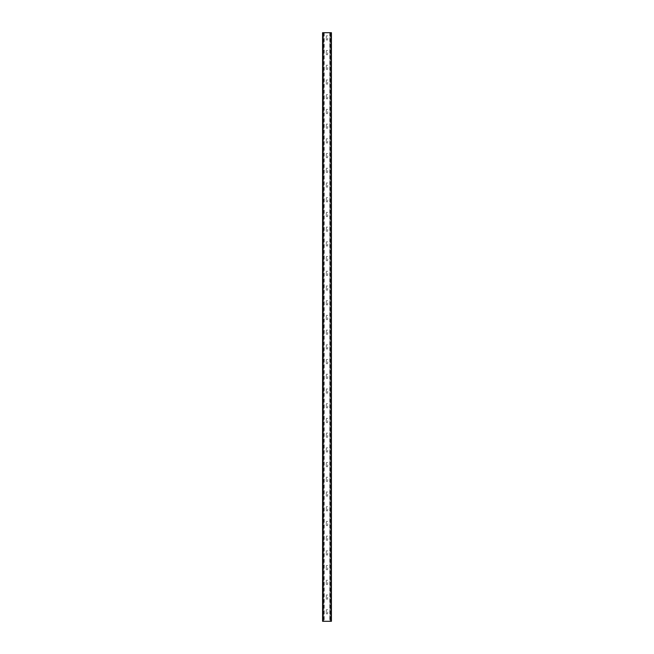 <?xml version="1.0" encoding="UTF-8"?>
<svg xmlns="http://www.w3.org/2000/svg" width="654" height="654" viewBox="0 0 654 654"><rect width="100%" height="100%" fill="white"/><g stroke="black" fill="none" stroke-linecap="round" stroke-linejoin="round"><path stroke-width="0.49" stroke-dasharray="3.27 2.45" d="M326.289 598.516L326.289 595.573L326.289 598.516A0.711 0.711 0 0 0 326.992 599.227A0.711 0.711 0 0 0 327.703 598.516L327.703 595.573A0.711 0.711 0 0 0 326.992 594.862A0.711 0.711 0 0 0 326.289 595.573A0.711 0.711 0 0 1 326.992 594.862A0.711 0.711 0 0 1 327.703 595.573L327.703 598.516A0.711 0.711 0 0 1 326.992 599.227A0.711 0.711 0 0 1 326.289 598.516M326.289 569.086L326.289 566.143L326.289 569.086A0.711 0.711 0 0 0 326.992 569.798A0.711 0.711 0 0 0 327.703 569.086L327.703 566.143A0.711 0.711 0 0 0 326.992 565.432A0.711 0.711 0 0 0 326.289 566.143A0.711 0.711 0 0 1 326.992 565.432A0.711 0.711 0 0 1 327.703 566.143L327.703 569.086A0.711 0.711 0 0 1 326.992 569.798A0.711 0.711 0 0 1 326.289 569.086M326.289 539.656L326.289 536.713L326.289 539.656A0.711 0.711 0 0 0 326.992 540.367A0.711 0.711 0 0 0 327.703 539.656L327.703 536.713A0.711 0.711 0 0 0 326.992 536.002A0.711 0.711 0 0 0 326.289 536.713A0.711 0.711 0 0 1 326.992 536.002A0.711 0.711 0 0 1 327.703 536.713L327.703 539.656A0.711 0.711 0 0 1 326.992 540.367A0.711 0.711 0 0 1 326.289 539.656M326.289 480.796L326.289 477.853L326.289 480.796A0.711 0.711 0 0 0 326.992 481.507A0.711 0.711 0 0 0 327.703 480.796L327.703 477.853A0.711 0.711 0 0 0 326.992 477.142A0.711 0.711 0 0 0 326.289 477.853A0.711 0.711 0 0 1 326.992 477.142A0.711 0.711 0 0 1 327.703 477.853L327.703 480.796A0.711 0.711 0 0 1 326.992 481.507A0.711 0.711 0 0 1 326.289 480.796M326.289 510.226L326.289 507.283L326.289 510.226A0.711 0.711 0 0 0 326.992 510.938A0.711 0.711 0 0 0 327.703 510.226L327.703 507.283A0.711 0.711 0 0 0 326.992 506.572A0.711 0.711 0 0 0 326.289 507.283A0.711 0.711 0 0 1 326.992 506.572A0.711 0.711 0 0 1 327.703 507.283L327.703 510.226A0.711 0.711 0 0 1 326.992 510.938A0.711 0.711 0 0 1 326.289 510.226M326.289 318.931L326.289 315.988L326.289 318.931A0.711 0.711 0 0 0 326.992 319.642A0.711 0.711 0 0 0 327.703 318.931L327.703 315.988A0.711 0.711 0 0 0 326.992 315.277A0.711 0.711 0 0 0 326.289 315.988A0.711 0.711 0 0 1 326.992 315.277A0.711 0.711 0 0 1 327.703 315.988L327.703 318.931A0.711 0.711 0 0 1 326.992 319.642A0.711 0.711 0 0 1 326.289 318.931M326.289 348.361L326.289 345.418L326.289 348.361A0.711 0.711 0 0 0 326.992 349.072A0.711 0.711 0 0 0 327.703 348.361L327.703 345.418A0.711 0.711 0 0 0 326.992 344.707A0.711 0.711 0 0 0 326.289 345.418A0.711 0.711 0 0 1 326.992 344.707A0.711 0.711 0 0 1 327.703 345.418L327.703 348.361A0.711 0.711 0 0 1 326.992 349.072A0.711 0.711 0 0 1 326.289 348.361M326.289 377.791L326.289 374.848L326.289 377.791A0.711 0.711 0 0 0 326.992 378.502A0.711 0.711 0 0 0 327.703 377.791L327.703 374.848A0.711 0.711 0 0 0 326.992 374.137A0.711 0.711 0 0 0 326.289 374.848A0.711 0.711 0 0 1 326.992 374.137A0.711 0.711 0 0 1 327.703 374.848L327.703 377.791A0.711 0.711 0 0 1 326.992 378.502A0.711 0.711 0 0 1 326.289 377.791M326.289 451.366L326.289 448.423L326.289 451.366A0.711 0.711 0 0 0 326.992 452.077A0.711 0.711 0 0 0 327.703 451.366L327.703 448.423A0.711 0.711 0 0 0 326.992 447.712A0.711 0.711 0 0 0 326.289 448.423A0.711 0.711 0 0 1 326.992 447.712A0.711 0.711 0 0 1 327.703 448.423L327.703 451.366A0.711 0.711 0 0 1 326.992 452.077A0.711 0.711 0 0 1 326.289 451.366M326.289 421.936L326.289 418.993L326.289 421.936A0.711 0.711 0 0 0 326.992 422.647A0.711 0.711 0 0 0 327.703 421.936L327.703 418.993A0.711 0.711 0 0 0 326.992 418.282A0.711 0.711 0 0 0 326.289 418.993A0.711 0.711 0 0 1 326.992 418.282A0.711 0.711 0 0 1 327.703 418.993L327.703 421.936A0.711 0.711 0 0 1 326.992 422.647A0.711 0.711 0 0 1 326.289 421.936M326.289 39.346L326.289 36.403L326.289 39.346A0.711 0.711 0 0 0 326.992 40.057A0.711 0.711 0 0 0 327.703 39.346L327.703 36.403A0.711 0.711 0 0 0 326.992 35.692A0.711 0.711 0 0 0 326.289 36.403A0.711 0.711 0 0 1 326.992 35.692A0.711 0.711 0 0 1 327.703 36.403L327.703 39.346A0.711 0.711 0 0 1 326.992 40.057A0.711 0.711 0 0 1 326.289 39.346M326.289 68.776L326.289 65.833L326.289 68.776A0.711 0.711 0 0 0 326.992 69.487A0.711 0.711 0 0 0 327.703 68.776L327.703 65.833A0.711 0.711 0 0 0 326.992 65.122A0.711 0.711 0 0 0 326.289 65.833A0.711 0.711 0 0 1 326.992 65.122A0.711 0.711 0 0 1 327.703 65.833L327.703 68.776A0.711 0.711 0 0 1 326.992 69.487A0.711 0.711 0 0 1 326.289 68.776M326.289 98.206L326.289 95.263L326.289 98.206A0.711 0.711 0 0 0 326.992 98.918A0.711 0.711 0 0 0 327.703 98.206L327.703 95.263A0.711 0.711 0 0 0 326.992 94.552A0.711 0.711 0 0 0 326.289 95.263A0.711 0.711 0 0 1 326.992 94.552A0.711 0.711 0 0 1 327.703 95.263L327.703 98.206A0.711 0.711 0 0 1 326.992 98.918A0.711 0.711 0 0 1 326.289 98.206M326.289 157.066L326.289 154.123L326.289 157.066A0.711 0.711 0 0 0 326.992 157.778A0.711 0.711 0 0 0 327.703 157.066L327.703 154.123A0.711 0.711 0 0 0 326.992 153.412A0.711 0.711 0 0 0 326.289 154.123A0.711 0.711 0 0 1 326.992 153.412A0.711 0.711 0 0 1 327.703 154.123L327.703 157.066A0.711 0.711 0 0 1 326.992 157.778A0.711 0.711 0 0 1 326.289 157.066M326.289 127.636L326.289 124.693L326.289 127.636A0.711 0.711 0 0 0 326.992 128.347A0.711 0.711 0 0 0 327.703 127.636L327.703 124.693A0.711 0.711 0 0 0 326.992 123.982A0.711 0.711 0 0 0 326.289 124.693A0.711 0.711 0 0 1 326.992 123.982A0.711 0.711 0 0 1 327.703 124.693L327.703 127.636A0.711 0.711 0 0 1 326.992 128.347A0.711 0.711 0 0 1 326.289 127.636M326.289 304.216L326.289 301.273L326.289 304.216A0.711 0.711 0 0 0 326.992 304.928A0.711 0.711 0 0 0 327.703 304.216L327.703 301.273A0.711 0.711 0 0 0 326.992 300.562A0.711 0.711 0 0 0 326.289 301.273A0.711 0.711 0 0 1 326.992 300.562A0.711 0.711 0 0 1 327.703 301.273L327.703 304.216A0.711 0.711 0 0 1 326.992 304.928A0.711 0.711 0 0 1 326.289 304.216M326.289 274.786L326.289 271.843L326.289 274.786A0.711 0.711 0 0 0 326.992 275.498A0.711 0.711 0 0 0 327.703 274.786L327.703 271.843A0.711 0.711 0 0 0 326.992 271.132A0.711 0.711 0 0 0 326.289 271.843A0.711 0.711 0 0 1 326.992 271.132A0.711 0.711 0 0 1 327.703 271.843L327.703 274.786A0.711 0.711 0 0 1 326.992 275.498A0.711 0.711 0 0 1 326.289 274.786M326.289 245.356L326.289 242.413L326.289 245.356A0.711 0.711 0 0 0 326.992 246.067A0.711 0.711 0 0 0 327.703 245.356L327.703 242.413A0.711 0.711 0 0 0 326.992 241.702A0.711 0.711 0 0 0 326.289 242.413A0.711 0.711 0 0 1 326.992 241.702A0.711 0.711 0 0 1 327.703 242.413L327.703 245.356A0.711 0.711 0 0 1 326.992 246.067A0.711 0.711 0 0 1 326.289 245.356M326.289 201.211L326.289 198.268L326.289 201.211A0.711 0.711 0 0 0 326.992 201.923A0.711 0.711 0 0 0 327.703 201.211L327.703 198.268A0.711 0.711 0 0 0 326.992 197.557A0.711 0.711 0 0 0 326.289 198.268A0.711 0.711 0 0 1 326.992 197.557A0.711 0.711 0 0 1 327.703 198.268L327.703 201.211A0.711 0.711 0 0 1 326.992 201.923A0.711 0.711 0 0 1 326.289 201.211M326.289 230.641L326.289 227.698L326.289 230.641A0.711 0.711 0 0 0 326.992 231.352A0.711 0.711 0 0 0 327.703 230.641L327.703 227.698A0.711 0.711 0 0 0 326.992 226.987A0.711 0.711 0 0 0 326.289 227.698A0.711 0.711 0 0 1 326.992 226.987A0.711 0.711 0 0 1 327.703 227.698L327.703 230.641A0.711 0.711 0 0 1 326.992 231.352A0.711 0.711 0 0 1 326.289 230.641M326.289 215.926L326.289 212.983L326.289 215.926A0.711 0.711 0 0 0 326.992 216.637A0.711 0.711 0 0 0 327.703 215.926L327.703 212.983A0.711 0.711 0 0 0 326.992 212.272A0.711 0.711 0 0 0 326.289 212.983A0.711 0.711 0 0 1 326.992 212.272A0.711 0.711 0 0 1 327.703 212.983L327.703 215.926A0.711 0.711 0 0 1 326.992 216.637A0.711 0.711 0 0 1 326.289 215.926M326.289 186.496L326.289 183.553L326.289 186.496A0.711 0.711 0 0 0 326.992 187.208A0.711 0.711 0 0 0 327.703 186.496L327.703 183.553A0.711 0.711 0 0 0 326.992 182.842A0.711 0.711 0 0 0 326.289 183.553A0.711 0.711 0 0 1 326.992 182.842A0.711 0.711 0 0 1 327.703 183.553L327.703 186.496A0.711 0.711 0 0 1 326.992 187.208A0.711 0.711 0 0 1 326.289 186.496M326.289 260.071L326.289 257.128L326.289 260.071A0.711 0.711 0 0 0 326.992 260.783A0.711 0.711 0 0 0 327.703 260.071L327.703 257.128A0.711 0.711 0 0 0 326.992 256.417A0.711 0.711 0 0 0 326.289 257.128A0.711 0.711 0 0 1 326.992 256.417A0.711 0.711 0 0 1 327.703 257.128L327.703 260.071A0.711 0.711 0 0 1 326.992 260.783A0.711 0.711 0 0 1 326.289 260.071M326.289 289.501L326.289 286.558L326.289 289.501A0.711 0.711 0 0 0 326.992 290.212A0.711 0.711 0 0 0 327.703 289.501L327.703 286.558A0.711 0.711 0 0 0 326.992 285.847A0.711 0.711 0 0 0 326.289 286.558A0.711 0.711 0 0 1 326.992 285.847A0.711 0.711 0 0 1 327.703 286.558L327.703 289.501A0.711 0.711 0 0 1 326.992 290.212A0.711 0.711 0 0 1 326.289 289.501M326.289 112.921L326.289 109.978L326.289 112.921A0.711 0.711 0 0 0 326.992 113.633A0.711 0.711 0 0 0 327.703 112.921L327.703 109.978A0.711 0.711 0 0 0 326.992 109.267A0.711 0.711 0 0 0 326.289 109.978A0.711 0.711 0 0 1 326.992 109.267A0.711 0.711 0 0 1 327.703 109.978L327.703 112.921A0.711 0.711 0 0 1 326.992 113.633A0.711 0.711 0 0 1 326.289 112.921M326.289 142.351L326.289 139.408L326.289 142.351A0.711 0.711 0 0 0 326.992 143.062A0.711 0.711 0 0 0 327.703 142.351L327.703 139.408A0.711 0.711 0 0 0 326.992 138.697A0.711 0.711 0 0 0 326.289 139.408A0.711 0.711 0 0 1 326.992 138.697A0.711 0.711 0 0 1 327.703 139.408L327.703 142.351A0.711 0.711 0 0 1 326.992 143.062A0.711 0.711 0 0 1 326.289 142.351M326.289 171.781L326.289 168.838L326.289 171.781A0.711 0.711 0 0 0 326.992 172.493A0.711 0.711 0 0 0 327.703 171.781L327.703 168.838A0.711 0.711 0 0 0 326.992 168.127A0.711 0.711 0 0 0 326.289 168.838A0.711 0.711 0 0 1 326.992 168.127A0.711 0.711 0 0 1 327.703 168.838L327.703 171.781A0.711 0.711 0 0 1 326.992 172.493A0.711 0.711 0 0 1 326.289 171.781M326.289 83.491L326.289 80.548L326.289 83.491A0.711 0.711 0 0 0 326.992 84.203A0.711 0.711 0 0 0 327.703 83.491L327.703 80.548A0.711 0.711 0 0 0 326.992 79.837A0.711 0.711 0 0 0 326.289 80.548A0.711 0.711 0 0 1 326.992 79.837A0.711 0.711 0 0 1 327.703 80.548L327.703 83.491A0.711 0.711 0 0 1 326.992 84.203A0.711 0.711 0 0 1 326.289 83.491M326.289 54.061L326.289 51.118L326.289 54.061A0.711 0.711 0 0 0 326.992 54.773A0.711 0.711 0 0 0 327.703 54.061L327.703 51.118A0.711 0.711 0 0 0 326.992 50.407A0.711 0.711 0 0 0 326.289 51.118A0.711 0.711 0 0 1 326.992 50.407A0.711 0.711 0 0 1 327.703 51.118L327.703 54.061A0.711 0.711 0 0 1 326.992 54.773A0.711 0.711 0 0 1 326.289 54.061M326.289 407.221L326.289 404.278L326.289 407.221A0.711 0.711 0 0 0 326.992 407.933A0.711 0.711 0 0 0 327.703 407.221L327.703 404.278A0.711 0.711 0 0 0 326.992 403.567A0.711 0.711 0 0 0 326.289 404.278A0.711 0.711 0 0 1 326.992 403.567A0.711 0.711 0 0 1 327.703 404.278L327.703 407.221A0.711 0.711 0 0 1 326.992 407.933A0.711 0.711 0 0 1 326.289 407.221M326.289 436.651L326.289 433.708L326.289 436.651A0.711 0.711 0 0 0 326.992 437.363A0.711 0.711 0 0 0 327.703 436.651L327.703 433.708A0.711 0.711 0 0 0 326.992 432.997A0.711 0.711 0 0 0 326.289 433.708A0.711 0.711 0 0 1 326.992 432.997A0.711 0.711 0 0 1 327.703 433.708L327.703 436.651A0.711 0.711 0 0 1 326.992 437.363A0.711 0.711 0 0 1 326.289 436.651M326.289 392.506L326.289 389.563L326.289 392.506A0.711 0.711 0 0 0 326.992 393.218A0.711 0.711 0 0 0 327.703 392.506L327.703 389.563A0.711 0.711 0 0 0 326.992 388.852A0.711 0.711 0 0 0 326.289 389.563A0.711 0.711 0 0 1 326.992 388.852A0.711 0.711 0 0 1 327.703 389.563L327.703 392.506A0.711 0.711 0 0 1 326.992 393.218A0.711 0.711 0 0 1 326.289 392.506M326.289 363.076L326.289 360.133L326.289 363.076A0.711 0.711 0 0 0 326.992 363.788A0.711 0.711 0 0 0 327.703 363.076L327.703 360.133A0.711 0.711 0 0 0 326.992 359.422A0.711 0.711 0 0 0 326.289 360.133A0.711 0.711 0 0 1 326.992 359.422A0.711 0.711 0 0 1 327.703 360.133L327.703 363.076A0.711 0.711 0 0 1 326.992 363.788A0.711 0.711 0 0 1 326.289 363.076M326.289 333.646L326.289 330.703L326.289 333.646A0.711 0.711 0 0 0 326.992 334.358A0.711 0.711 0 0 0 327.703 333.646L327.703 330.703A0.711 0.711 0 0 0 326.992 329.992A0.711 0.711 0 0 0 326.289 330.703A0.711 0.711 0 0 1 326.992 329.992A0.711 0.711 0 0 1 327.703 330.703L327.703 333.646A0.711 0.711 0 0 1 326.992 334.358A0.711 0.711 0 0 1 326.289 333.646M326.289 524.941L326.289 521.998L326.289 524.941A0.711 0.711 0 0 0 326.992 525.653A0.711 0.711 0 0 0 327.703 524.941L327.703 521.998A0.711 0.711 0 0 0 326.992 521.287A0.711 0.711 0 0 0 326.289 521.998A0.711 0.711 0 0 1 326.992 521.287A0.711 0.711 0 0 1 327.703 521.998L327.703 524.941A0.711 0.711 0 0 1 326.992 525.653A0.711 0.711 0 0 1 326.289 524.941M326.289 495.511L326.289 492.568L326.289 495.511A0.711 0.711 0 0 0 326.992 496.223A0.711 0.711 0 0 0 327.703 495.511L327.703 492.568A0.711 0.711 0 0 0 326.992 491.857A0.711 0.711 0 0 0 326.289 492.568A0.711 0.711 0 0 1 326.992 491.857A0.711 0.711 0 0 1 327.703 492.568L327.703 495.511A0.711 0.711 0 0 1 326.992 496.223A0.711 0.711 0 0 1 326.289 495.511M326.289 466.081L326.289 463.138L326.289 466.081A0.711 0.711 0 0 0 326.992 466.793A0.711 0.711 0 0 0 327.703 466.081L327.703 463.138A0.711 0.711 0 0 0 326.992 462.427A0.711 0.711 0 0 0 326.289 463.138A0.711 0.711 0 0 1 326.992 462.427A0.711 0.711 0 0 1 327.703 463.138L327.703 466.081A0.711 0.711 0 0 1 326.992 466.793A0.711 0.711 0 0 1 326.289 466.081M326.289 554.371L326.289 551.428L326.289 554.371A0.711 0.711 0 0 0 326.992 555.082A0.711 0.711 0 0 0 327.703 554.371L327.703 551.428A0.711 0.711 0 0 0 326.992 550.717A0.711 0.711 0 0 0 326.289 551.428A0.711 0.711 0 0 1 326.992 550.717A0.711 0.711 0 0 1 327.703 551.428L327.703 554.371A0.711 0.711 0 0 1 326.992 555.082A0.711 0.711 0 0 1 326.289 554.371M326.289 583.801L326.289 580.858L326.289 583.801A0.711 0.711 0 0 0 326.992 584.513A0.711 0.711 0 0 0 327.703 583.801L327.703 580.858A0.711 0.711 0 0 0 326.992 580.147A0.711 0.711 0 0 0 326.289 580.858A0.711 0.711 0 0 1 326.992 580.147A0.711 0.711 0 0 1 327.703 580.858L327.703 583.801A0.711 0.711 0 0 1 326.992 584.513A0.711 0.711 0 0 1 326.289 583.801M326.289 613.231L326.289 610.288L326.289 613.231A0.711 0.711 0 0 0 326.992 613.942A0.711 0.711 0 0 0 327.703 613.231L327.703 610.288A0.711 0.711 0 0 0 326.992 609.577A0.711 0.711 0 0 0 326.289 610.288A0.711 0.711 0 0 1 326.992 609.577A0.711 0.711 0 0 1 327.703 610.288L327.703 613.231A0.711 0.711 0 0 1 326.992 613.942A0.711 0.711 0 0 1 326.289 613.231M324.057 32.7L324.057 621.3L323.109 621.3L323.109 32.7L323.109 621.3L330.883 621.3L330.883 32.7L322.586 32.7L322.586 621.3L322.577 32.7L331.406 32.7L330.205 32.7L330.842 32.7L330.842 621.3L329.771 621.3L330.883 621.3L330.883 32.7L329.935 32.7L329.935 621.3M322.586 32.7L331.414 32.7L331.406 621.3L330.205 621.3L330.842 621.3M330.842 32.7L329.935 32.7M323.15 32.7L323.15 621.3L324.057 621.3M322.798 32.7L322.577 621.3L323.787 621.3L323.15 621.3M331.406 32.7L331.406 621.3L330.278 621.3L331.03 621.3L331.03 32.7L331.03 621.3L322.586 621.3M322.798 621.3L331.414 621.3M331.137 32.7L331.145 621.3L331.137 32.7M330.27 32.7L330.278 621.3L330.27 32.7M323.722 621.3L323.722 32.7L323.73 621.3M322.97 32.7L322.97 621.3L322.97 32.7M330.229 32.7L330.229 621.3L330.213 32.7M323.763 32.7L323.787 621.3M331.186 32.7L331.186 621.3L331.161 32.7M322.913 32.7L322.913 621.3M323.705 32.7L323.705 621.3M323.002 32.7L323.002 621.3M331.006 32.7L331.006 621.3M330.295 32.7L330.295 621.3M331.096 32.7L331.096 621.3M331.365 32.7L331.365 621.3L331.357 32.7M322.643 32.7L322.643 621.3L322.643 32.7M322.839 32.7L322.839 621.3M329.771 32.7L329.771 621.3M324.212 32.7L324.212 621.3M330.205 32.7L330.205 621.3"/><path stroke-width="0.98" d="M322.577 32.7L322.577 621.3L322.586 32.7L322.586 621.3L331.423 621.3L331.414 32.7L322.586 32.7M331.414 32.7L331.414 621.3L331.423 32.7M322.806 32.7L322.806 621.3M331.194 32.7L331.194 621.3"/></g></svg>
